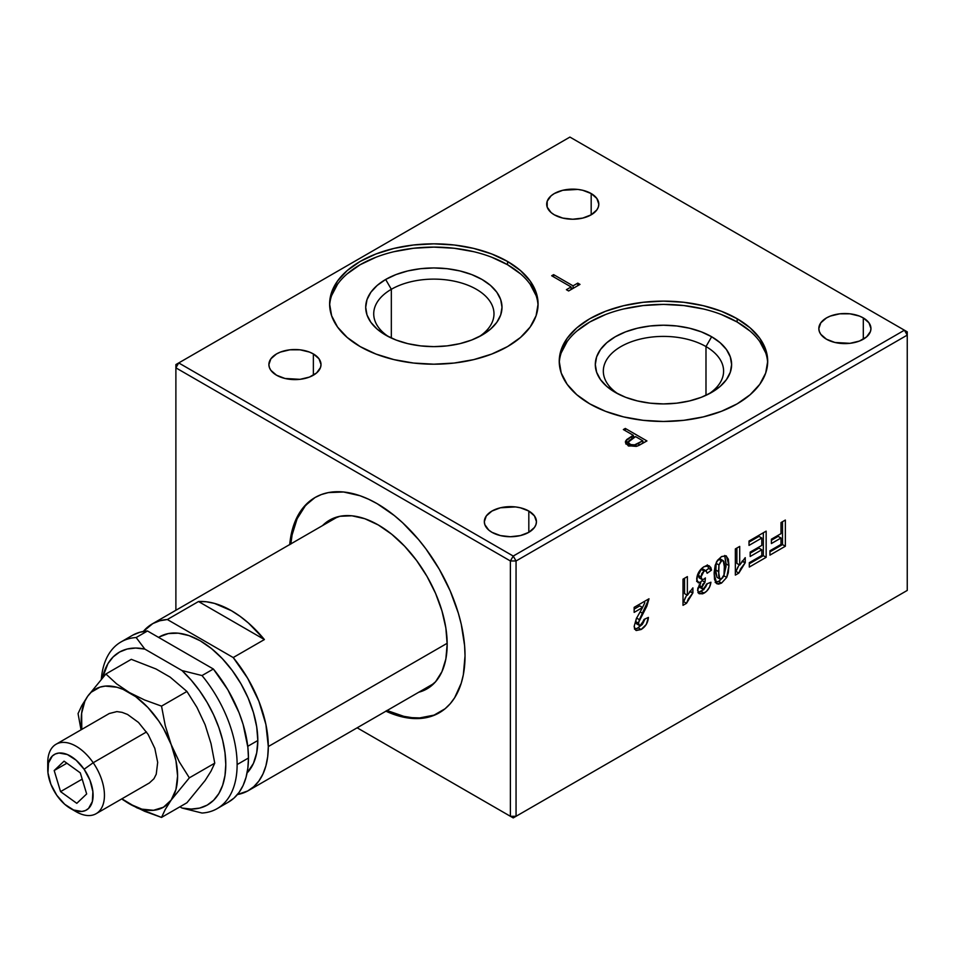 <?xml version="1.0" encoding="UTF-8"?>
<svg xmlns="http://www.w3.org/2000/svg" width="955" height="955" viewBox="0 0 955 955"><rect width="100%" height="100%" fill="white"/><g stroke="black" fill="none" stroke-linecap="round" stroke-linejoin="round"><path stroke-width="1.43" d="M863.308 317.931L863.308 339.204L863.308 317.931A26.06 15.041 180 0 1 870.948 328.568A26.06 15.041 180 0 1 854.856 342.463A26.06 15.041 180 0 1 826.457 339.204A26.06 15.041 180 0 1 818.829 328.568A26.06 15.041 180 0 1 834.909 314.673A26.06 15.041 180 0 1 863.308 317.931L868.955 322.814L870.948 328.568L870.447 331.504L866.555 336.924L859.369 341.078L849.974 343.323L834.909 342.463L826.457 339.204L820.811 334.322L819.33 331.504L818.829 328.568L820.811 322.814L826.457 317.931L830.408 316.057L839.803 313.813L849.974 313.813L859.369 316.057L863.308 317.931M528.819 511.044L528.819 532.329L528.819 511.044A26.06 15.041 180 0 1 536.447 521.693A26.06 15.041 180 0 1 520.356 535.588A26.06 15.041 180 0 1 491.968 532.329A26.06 15.041 180 0 1 484.328 521.693A26.06 15.041 180 0 1 500.42 507.785A26.06 15.041 180 0 1 528.819 511.044L534.466 515.927L536.447 521.693L535.946 524.617L534.466 527.447L528.819 532.329L520.356 535.588L510.388 536.734L500.42 535.588L491.968 532.329L488.721 530.049L484.83 524.617L484.328 521.693L486.31 515.927L491.968 511.044L500.42 507.785L515.473 506.926L520.356 507.785L528.819 511.044M313.371 353.935L313.371 375.208L313.371 353.935A26.06 15.041 180 0 1 321.011 364.571A26.06 15.041 180 0 1 304.92 378.467A26.06 15.041 180 0 1 276.52 375.208A26.06 15.041 180 0 1 268.892 364.571A26.06 15.041 180 0 1 284.972 350.676A26.06 15.041 180 0 1 313.371 353.935L319.018 358.817L321.011 364.571L320.51 367.508L316.618 372.928L309.432 377.082L300.037 379.326L284.972 378.467L276.52 375.208L270.874 370.325L269.394 367.508L268.892 364.571L270.874 358.817L276.52 353.935L280.472 352.061L289.866 349.817L300.037 349.817L309.432 352.061L313.371 353.935M591.181 193.543L591.181 214.827L591.181 193.543A26.06 15.041 180 0 1 598.809 204.179A26.06 15.041 180 0 1 582.729 218.086A26.06 15.041 180 0 1 554.33 214.827A26.06 15.041 180 0 1 546.69 204.179A26.06 15.041 180 0 1 562.782 190.284A26.06 15.041 180 0 1 591.181 193.543L596.827 198.425L598.809 204.179L598.308 207.116L596.827 209.945L591.181 214.827L582.729 218.086L572.749 219.232L562.782 218.086L554.33 214.827L551.083 212.547L547.191 207.116L547.191 201.254L551.083 195.823L554.33 193.543L562.782 190.284L577.835 189.424L582.729 190.284L591.181 193.543M491.753 257.253L507.559 264.738L507.559 261.467A104.226 60.177 180 0 1 538.083 304.012A104.226 60.177 180 0 1 473.74 359.617A104.226 60.177 180 0 1 360.142 346.57A104.226 60.177 180 0 1 329.618 304.012A104.226 60.177 180 0 1 393.961 248.419A104.226 60.177 180 0 1 507.559 261.467L507.559 264.738A104.226 60.177 0 0 0 395.275 251.38A104.226 60.177 0 0 0 329.654 305.648M479.028 336.745A60.129 34.714 0 0 0 474.981 288.506A60.129 34.714 0 0 0 391.335 289.293L385.665 279.469A68.151 39.346 180 0 1 482.036 279.469A68.151 39.346 180 0 1 482.036 335.11L482.036 335.11A68.151 39.346 180 0 1 385.665 335.11A68.151 39.346 180 0 1 385.665 279.469L391.335 289.293A60.129 34.714 180 0 1 456.86 281.761A60.129 34.714 180 0 1 493.986 313.837A60.129 34.714 180 0 1 479.028 336.745M391.335 338.034L391.335 289.293L391.335 338.034M721.371 314.541L737.165 322.014L737.165 318.743A104.226 60.177 180 0 1 767.701 361.3A104.226 60.177 180 0 1 703.346 416.893A104.226 60.177 180 0 1 589.76 403.846A104.226 60.177 180 0 1 559.236 361.3A104.226 60.177 180 0 1 623.579 305.707A104.226 60.177 180 0 1 737.165 318.743L737.165 322.014A104.226 60.177 0 0 0 624.892 308.668A104.226 60.177 0 0 0 559.272 362.936M708.646 394.033A60.129 34.714 0 0 0 705.984 346.57L711.654 336.745A68.151 39.346 180 0 1 711.654 392.398A68.151 39.346 180 0 1 615.271 392.398L615.271 392.398A68.151 39.346 180 0 1 615.271 336.745A68.151 39.346 180 0 1 711.654 336.745L705.984 346.57A60.129 34.714 0 0 0 622.338 345.794A60.129 34.714 0 0 0 618.279 394.033A60.129 34.714 180 0 1 603.333 371.113A60.129 34.714 180 0 1 640.447 339.049A60.129 34.714 180 0 1 705.984 346.57L705.984 395.322L705.984 346.57A60.129 34.714 180 0 1 723.592 371.113A60.129 34.714 180 0 1 708.634 394.033M315.592 497.209A124.281 71.756 -120 0 0 290.857 543.884M289.723 544.541A124.281 71.756 60 0 1 315.019 497.531A124.281 71.756 60 0 1 377.153 503.679A124.281 71.756 60 0 1 458.34 613.194A124.281 71.756 60 0 1 439.288 712.788A124.281 71.756 60 0 1 385.927 711.189M447.179 644.267A97.422 56.249 60 0 1 418.768 692.232L426.992 688.865L435.564 681.763L441.926 671.687L445.854 659.022L447.179 644.267L445.854 627.984L441.926 610.806L435.564 593.377L426.992 576.378L416.559 560.466L404.645 546.236L391.729 534.251L378.287 524.964A97.422 56.249 60 0 1 447.179 644.267M322.551 525.584A97.422 56.249 60 0 1 378.287 524.964L364.846 518.732L351.929 515.796L340.016 516.273L329.582 520.141L322.551 525.584M290.833 544.063L292.099 534.943L297.101 518.792L305.218 505.947L310.363 500.909M434.036 715.128L419.711 717.909L411.915 717.659L403.798 716.334L386.906 710.46M387.062 710.532A124.281 71.756 -120 0 0 439.861 712.454M634.156 609.111L639.755 605.876L634.156 609.111M634.49 629.106L635.708 628.975M636.985 628.545L642.321 624.415L645.055 618.959L638.286 627.877L641.115 629.512C645.52 626.766 647.944 622.732 648.409 617.408L644.052 619.425L641.211 625.095L639.301 625.382L638.525 623.209L639.384 619.688L648.994 598.785L634.156 607.344L634.156 612.382L642.584 607.511L639.755 605.876L642.584 607.511L636.364 618.565L634.156 626.408L635.887 630.336L641.115 629.512L638.286 627.877L634.717 629.106M636.758 623.854L635.72 622.206M635.684 621.574L636.555 618.052L635.684 621.574L638.525 623.209L635.684 621.574L636.46 623.746L639.301 625.382M642.094 608.24L644.016 604.551M644.804 602.712L642.512 607.476M640.232 611.94L642.858 613.456L640.232 611.94M636.603 618.076L639.384 619.688L636.603 618.076M706.032 570.815L707.142 573.263L706.294 571.006L704.074 571.006L706.032 570.815L703.202 569.18L701.245 569.371L704.074 571.006L701.794 573.621L701.042 576.904L704.074 571.006L701.245 569.371L698.201 575.268L701.042 576.904L702.044 579.482L703.668 579.303L701.985 579.446L701.042 576.904L698.201 575.268L699.155 577.811L701.985 579.446M696.684 581.428L697.628 574.48L702.737 567.545L706.211 565.694L708.682 565.635L710.807 567.473L711.511 570.123L707.142 573.263L711.511 570.123L708.67 568.488L705.709 570.624L708.67 568.488L711.511 570.123L709.398 565.945L704.169 566.59C699.669 569.526 697.174 573.692 696.684 579.1L698.26 582.765L700.815 582.837L697.556 590.214L699.275 593.783M707.762 565.479L708.67 568.488L707.273 564.871M697.102 581.404L700.815 582.837L697.078 581.404L698.523 582.896L700.815 582.837L697.783 588.352L698.189 592.745L699.108 593.676L704.11 593.151C707.977 590.703 710.257 587.074 710.926 582.24L706.569 584.006L704.074 588.805L702.582 588.996L701.913 587.253L704.993 582.228L705.399 577.93L704.993 582.228L702.164 580.592L702.259 579.566L702.164 580.592L704.993 582.228L702.773 584.281L701.913 587.253L699.12 584.914M697.914 592.566L703.751 589.641L707.404 583.66L701.28 591.503L704.11 593.151L701.28 591.503L698.081 592.566M699.621 587.277L699.108 586.131M699.931 582.645L702.164 580.592L700.087 582.419M699.693 577.978L698.236 575.937M698.201 575.268L699.967 570.433L701.877 569.073L703.453 569.371M704.05 570.338L704.205 570.959M699.096 585.236L701.913 587.253L702.462 588.913L703.62 589.02L705.888 586.68L706.569 584.006L710.926 582.24L709.601 587.05L706.581 591.276L702.725 593.819L699.108 593.676M699.072 585.618L699.74 587.361L702.582 588.996M738.585 565.861L736.007 571.46L737.785 567.175M741.88 561.588L742.393 560.919L745.234 562.686L745.234 557.648L739.707 565.05L739.707 546.403L735.35 548.922L735.35 575.113L738.848 573.096L745.234 562.686L742.011 561.445M736.878 563.414L736.878 548.039L736.878 563.414L739.707 565.05L736.878 563.414M736.007 571.46L738.848 573.096L736.007 571.46M782.515 521.693L782.515 544.601L769.945 551.859L782.515 544.601L785.356 546.236L785.356 520.057L780.999 522.576L780.999 533.654L771.401 539.193L771.401 543.55L780.999 538.011L780.999 544.398L769.945 550.772L769.945 555.13L785.356 546.236L782.515 544.601L782.515 521.693M778.158 536.376L771.401 540.279L778.158 536.376L780.999 538.011L778.158 536.376M763.332 532.771L763.332 555.679L749.305 563.784L763.332 555.679L766.161 557.314L766.161 531.135L749.018 541.031L749.018 545.401L761.803 538.011L761.803 545.401L750.176 552.109L750.176 556.479L761.803 549.77L761.803 555.476L749.305 562.686L749.305 567.055L766.161 557.314L763.332 555.679L763.332 532.771M758.974 548.122L750.176 553.208L758.974 548.122L761.803 549.77L758.974 548.122M758.974 536.376L749.018 542.13L758.974 536.376L761.803 538.011L758.974 536.376M716.704 561.576L716.131 563.343L718.972 564.978L721.538 560.931L718.697 559.284L717.396 560.43L721.538 556.562L716.369 562.209L714.125 574.098L716.847 583.744L721.538 583.087L726.707 577.441L723.878 575.805L726.051 566.422M723.257 560.692L720.428 559.057L718.697 559.284L721.538 560.931L723.257 560.692L724.594 568.046L724.105 574.671L721.538 578.718L719.819 578.945L718.482 571.579L715.653 569.944L716.99 577.309L719.819 578.945M718.972 564.978L718.685 576.199L720.416 579.076L722.446 578.014L723.95 575.256L724.463 564.142L723.806 561.325L722.649 560.561L720.631 561.624L718.972 564.978L716.131 563.343L715.653 569.944L718.482 571.579L718.972 564.978M715.164 582.466L719.437 580.986L723.544 576.426M726.098 565.157L724.702 555.464M717.098 577.369L715.773 573.848L716.131 563.343L717.802 559.988L720.691 559.272M722.84 577.572L718.697 581.452L721.538 583.087L718.697 581.452L715.593 582.49M728.952 565.587L726.373 555.989L721.538 556.562L726.015 555.81L728.367 559.236L728.952 565.587L726.122 563.951L728.952 565.587L728.271 572.833L726.707 577.441L728.952 565.587M724.75 555.547L726.122 563.951L723.878 575.805L726.707 577.441L721.538 583.087L718.661 584.114L716.847 583.744M686.251 596.075L683.673 601.674L685.451 597.388M689.546 591.802L690.059 591.133L692.9 592.9L692.9 587.862L687.373 595.263L687.373 576.617L683.016 579.136L683.016 605.327L686.514 603.309L692.9 592.9L689.677 591.658M684.544 593.628L684.544 578.253L684.544 593.628L687.373 595.263L684.544 593.628M683.673 601.674L686.514 603.309L683.673 601.674M577.775 285.688L577.775 283.122L573.06 285.843L573.06 288.41L573.06 285.843L553.625 274.634L551.68 275.756L571.114 286.966L566.399 289.687L568.619 290.977L579.995 284.399L568.619 290.977L566.399 289.687L571.114 286.966L571.114 289.532L571.114 286.966L551.68 275.756L553.625 274.634L553.625 276.878L553.625 274.634L573.06 285.843L577.775 283.122L579.995 284.399M571.114 288.004L572.439 288.768M561.23 352.837L567.163 341.544M576.796 331.134L589.76 322.014L605.554 314.541M623.579 308.978L643.133 305.552L663.462 304.394L683.804 305.552L703.346 308.978M767.653 362.936A104.226 60.177 0 0 0 737.165 322.014L750.129 331.134M759.762 341.544L765.695 352.837M711.654 336.745L701.328 331.851L689.546 328.222L676.761 325.977L663.462 325.225L650.164 325.977L637.379 328.222L625.597 331.851L615.271 336.745L606.795 342.714L600.504 349.518L596.624 356.895L595.311 364.571L596.624 372.247L600.504 379.624L606.795 386.429L615.271 392.398L625.597 397.292L637.379 400.921L650.164 403.165L663.462 403.917L676.761 403.165L689.546 400.921L701.328 397.292L711.654 392.398L720.13 386.429L726.433 379.624L730.3 372.247L731.614 364.571L730.3 356.895L726.433 349.518L720.13 342.714L711.654 336.745M388.673 336.757A60.129 34.714 180 0 1 373.715 313.837A60.129 34.714 180 0 1 391.335 289.293A60.129 34.714 0 0 0 388.673 336.745M331.624 295.549L337.557 284.256M347.19 273.858L360.142 264.738L375.948 257.253M393.961 251.69L413.515 248.264L433.857 247.118L454.186 248.264L473.74 251.69M538.047 305.66A104.226 60.177 0 0 0 507.559 264.738L520.511 273.858M530.144 284.256L536.077 295.549M482.036 335.11L490.512 329.153L496.815 322.348L500.695 314.971L502.008 307.295L500.695 299.619L496.815 292.23L490.512 285.426L482.036 279.469L471.71 274.574L459.928 270.934L447.143 268.701L433.857 267.949L420.558 268.701L407.773 270.934L395.991 274.574L385.665 279.469L377.189 285.426L370.886 292.23L367.007 299.619L365.693 307.295L367.007 314.971L370.886 322.348L377.189 329.153L385.665 335.11L395.991 340.004L407.773 343.645L420.558 345.877L433.857 346.641L447.143 345.877L459.928 343.645L471.71 340.004L482.036 335.11M633.344 437.856L633.344 435.325L631.792 436.22L631.792 438.727L631.792 436.22L626.635 439.61L626.635 442.881L628.39 441.568M625.907 443.717L626.635 439.61L625.334 442.093L627.817 445.281L637.439 446.045L646.941 440.935L625.298 428.437L625.298 430.681L625.298 428.437L623.352 429.559L625.298 428.437L646.941 440.935L638.859 445.448L638.823 443.06L638.823 445.472L636.269 446.391L628.796 445.782L625.859 443.645L625.573 441.031L633.344 435.325L623.352 429.559M633.344 436.363L634.657 437.115L633.344 436.363M642.775 441.807L644.112 442.571L642.775 441.807M629.751 444.147L628.295 442.105L635.564 436.614L629.118 440.553L628.426 442.81L630.789 444.612L634.621 444.851L642.775 440.78L638.823 443.06C636.149 445.03 633.129 445.4 629.751 444.147L629.751 446.14L629.751 444.147M628.295 442.105L628.295 445.543M642.775 443.335L642.775 440.78L635.564 436.614M629.082 441.126L625.776 443.932M628.426 446.081L628.295 445.305M904.421 330.203L569.92 137.078L178.728 362.936L513.229 556.061L904.421 330.203L569.92 137.078L175.887 364.571L175.887 610.257L175.887 367.842L178.728 362.936L175.887 364.571L175.887 367.842L178.728 362.936L513.229 556.061L904.421 330.203L907.25 335.11L907.25 331.839L904.421 330.203L907.25 335.11L907.25 331.839L904.421 330.203M507.559 261.467L520.511 270.587L530.144 280.985L536.077 292.278L538.083 304.012L536.077 315.759L530.144 327.052L520.511 337.449L507.559 346.57L491.753 354.054L473.74 359.617L454.186 363.043L433.857 364.189L413.515 363.043L393.961 359.617L375.948 354.054L360.142 346.57L347.19 337.449L337.557 327.052L331.624 315.759L329.618 304.012L331.624 292.278L337.557 280.985L347.19 270.587L360.142 261.467L375.948 253.982L393.961 248.419L413.515 244.993L433.857 243.835L454.186 244.993L473.74 248.419L491.753 253.982L507.559 261.467M737.165 318.743L750.129 327.863L759.762 338.273L765.695 349.554L767.701 361.3L765.695 373.035L759.762 384.328L750.129 394.737L737.165 403.846L721.371 411.33L703.346 416.893L683.804 420.319L663.462 421.477L643.133 420.319L623.579 416.893L605.554 411.33L589.76 403.846L576.796 394.737L567.163 384.328L561.23 373.035L559.236 361.3L561.23 349.554L567.163 338.273L576.796 327.863L589.76 318.743L605.554 311.258L623.579 305.707L643.133 302.281L663.462 301.123L683.804 302.281L703.346 305.707L721.371 311.258L737.165 318.743M907.25 590.429L904.421 592.064L907.25 590.429L907.25 335.11L516.058 560.967L516.058 816.286L907.25 590.429L907.25 335.11L516.058 560.967L513.229 556.061L510.388 560.967L516.058 560.967L513.229 556.061L510.388 560.967L175.887 367.842L510.388 560.967L516.058 560.967L516.058 816.286L513.229 817.922L510.388 816.286L510.388 560.967L510.388 816.286L357.146 727.805L513.229 817.922L904.421 592.064L513.229 817.922L516.058 816.286L510.388 816.286L516.058 816.286L907.25 590.429M686.514 603.309L683.016 605.327L683.016 579.136L687.373 576.617L687.373 595.263L692.9 587.862L692.9 592.9L688.269 599.048L686.514 603.309M716.346 583.386L714.519 579.375L714.149 572.487L715.188 565.288L717.408 560.418M749.018 545.401L749.018 541.031L766.161 531.135L766.161 557.314L749.305 567.055L749.305 562.686L761.803 555.476L761.803 549.77L750.176 556.479L750.176 552.109L761.803 545.401L761.803 538.011L749.018 545.401M780.999 533.654L780.999 522.576L785.356 520.057L785.356 546.236L769.945 555.13L769.945 550.772L780.999 544.398L780.999 538.011L771.401 543.55L771.401 539.193L780.999 533.654M738.848 573.096L735.35 575.113L735.35 548.922L739.707 546.403L739.707 565.05L745.234 557.648L745.234 562.686L740.603 568.834L738.848 573.096M703.668 579.303L705.399 577.93M636.364 618.565L642.584 607.511L634.156 612.382L634.156 607.344L648.994 598.785L646.833 606.222L638.585 622.374L638.955 625.071L641.211 625.095L643.395 622.6L644.052 619.425L648.409 617.408L646.284 624.463L641.115 629.512L636.257 630.515L634.681 629.047L634.156 626.408L636.364 618.565M289.699 544.72L290.965 535.6L295.966 519.448L304.084 506.592L315.019 497.531L321.405 494.535L328.329 492.601L343.525 491.992L360.011 495.74L368.546 499.202L377.153 503.679L394.296 515.533L402.664 522.779L418.577 539.587L425.978 548.97L439.3 569.276L450.223 590.966L458.34 613.194L461.253 624.248L464.608 645.699L465.037 655.894L463.342 674.708L461.253 683.159L454.652 697.735L450.223 703.716L445.09 708.753L432.901 715.784L418.577 718.566L410.781 718.315L402.664 716.99L385.772 711.117M357.146 727.805L513.229 817.922L357.146 727.805M47.905 766.149A40.086 23.147 60 0 1 56.059 744.255A40.086 23.147 60 0 1 93.196 762.735L146.497 731.96L93.196 762.735A40.086 23.147 -120 0 0 63.472 742.369A40.086 23.147 -120 0 0 47.75 762.603L47.75 769.145A32.076 18.515 60 0 1 60.32 752.97A32.076 18.515 60 0 1 84.1 769.253L93.196 762.735L84.1 769.253L76.137 760.204L67.304 754.51L58.947 753.029L55.354 753.973L52.334 756.002L48.478 762.973L47.965 772.882L50.866 784.21L56.751 795.24A32.076 18.515 60 0 1 47.75 769.145M80.304 772.87L86.666 793.951L76.794 803.334L60.559 791.623L82.19 779.137L60.559 791.623L54.184 770.53L66.886 763.2L54.184 770.53L64.057 761.159L80.304 772.87L86.666 793.951L76.794 803.334L60.559 791.623L54.184 770.53L64.057 761.159L80.304 772.87M56.751 795.24L64.713 804.289L73.547 809.983L81.903 811.452L85.496 810.509L88.517 808.479L92.372 801.508L92.886 791.611L89.985 780.283L84.1 769.253A32.076 18.515 60 0 1 91.931 802.988A32.076 18.515 60 0 1 70.431 808.431A32.076 18.515 60 0 1 56.751 795.24M70.431 808.431L76.102 811.702A40.086 23.147 -120 0 0 102.973 804.898A40.086 23.147 -120 0 0 93.196 762.735A40.086 23.147 60 0 1 96.145 813.684A40.086 23.147 60 0 1 73.105 809.792M122.634 799.586L129.403 803.847A68.151 39.346 60 0 1 121.894 798.822L136.78 807.751L161.526 817.42L186.941 802.749L161.526 817.42L165.239 809.482L171.136 800.111L189.353 777.836L179.325 761.911L171.136 744.47L165.263 725.669L161.526 706.127L144.611 699.991L129.403 692.554L116.486 683.756L105.886 674.003L87.669 696.279A68.151 39.346 60 0 1 129.403 692.554A68.151 39.346 60 0 1 171.136 744.47L165.263 725.669L161.526 706.127L144.611 699.991L129.403 692.554L116.486 683.756L105.886 674.003L87.669 696.279L81.772 705.65L78.059 713.588L81.02 729.835L78.059 713.588L81.772 705.65L87.669 696.279L91.167 692.244L100.06 687.111L105.301 686.096L116.928 687.242L123.111 689.391L135.694 696.661L147.846 707.428L158.733 720.989L163.472 728.522L171.136 744.47A68.151 39.346 60 0 1 171.136 800.111L163.472 807.214L153.492 810.294L141.877 809.148L129.403 803.847L144.635 811.296L161.526 817.42L165.239 809.482L171.136 800.111A68.151 39.346 60 0 1 129.403 803.847L122.634 799.586M131.289 659.332L105.886 674.003L131.289 659.332L156.011 668.978L170.157 677.143L186.941 691.456L161.526 706.127L186.941 691.456L196.945 707.357L205.122 724.761L211.019 743.599L214.756 763.164L189.353 777.836L179.325 761.911L171.136 744.47L175.947 760.669L177.594 776.021L175.947 789.475L171.136 800.111L189.353 777.836L214.756 763.164L211.007 771.174L205.146 780.486L186.941 802.749M81.796 729.393L81.629 713.349L84.876 701.197L87.669 696.279A68.151 39.346 60 0 0 81.796 729.393M149.362 782.969L153.946 778.731L156.238 774.218L157.682 762.388L154.829 748.398L148.097 734.371L138.511 722.458L127.552 714.459L122.061 712.346L116.868 711.594L109.276 713.528M217.191 808.61L228.532 802.057A96.216 55.545 -120 0 0 248.455 758.019A96.216 55.545 -120 0 0 213.359 669.013L202.018 675.555L182.011 670.553A88.194 50.925 60 0 1 225.786 764.561A88.194 50.925 60 0 1 182.011 808.026L179.898 806.808L182.011 808.026L191.167 809.064L199.643 808.085L207.199 805.113L213.657 800.23L218.862 793.533L222.67 785.213L224.998 775.484L225.786 764.561L224.998 752.743L222.67 740.316L218.862 727.603L213.657 714.901L207.199 702.546L199.643 690.847L191.167 680.091L182.011 670.553L144.826 649.09L136.147 637.534L147.488 630.98L213.359 669.013L202.018 675.555A96.216 55.545 60 0 1 237.126 764.561A96.216 55.545 60 0 1 217.191 808.61A96.216 55.545 60 0 1 202.018 813.039A96.216 55.545 -120 0 0 237.126 764.561L248.455 758.019L237.126 764.561A96.216 55.545 -120 0 0 202.018 675.555L182.011 670.553L144.826 649.09L135.67 648.039L127.194 649.018L119.638 651.99L113.179 656.885L107.975 663.582L102.543 677.764A88.194 50.925 60 0 1 144.826 649.09L136.147 637.534L147.488 630.98A96.216 55.545 -120 0 0 132.315 635.409L120.987 641.963A96.216 55.545 60 0 1 136.147 637.534A96.216 55.545 -120 0 0 101.326 679.148A96.216 55.545 60 0 1 120.987 641.963M247.751 746.309L257.814 740.507A81.378 46.986 -120 0 0 222.288 658.604A81.378 46.986 -120 0 0 159.581 636.806L168.295 633.571L178.251 633.177L189.042 635.624L200.263 640.829L211.497 648.588L222.288 658.604L232.244 670.494L240.958 683.792L248.121 697.986L253.433 712.549L256.704 726.898L257.814 740.507L256.704 752.827L253.433 763.403L247.082 772.953A81.378 46.986 -120 0 0 257.814 740.507L247.751 746.309M268.307 746.559L447.167 643.288L268.307 746.559A96.216 55.545 60 0 1 248.372 790.609A96.216 55.545 60 0 1 237.425 794.536L247.715 790.979L253.767 786.693L258.877 781.011L262.947 774.028L265.908 765.85L267.698 756.647L268.307 746.559L265.908 724.499L258.877 701.221L247.715 678.372L233.211 657.553A96.216 55.545 60 0 1 268.307 746.559M264.392 639.552L233.211 657.553L167.328 619.52L198.509 601.519A96.216 55.545 60 0 1 264.392 639.552L248.455 623.03L240.027 616.297L231.456 610.723L214.445 603.393L206.28 601.757L198.509 601.519L264.392 639.552L233.211 657.553L167.328 619.52L198.509 601.519L264.392 639.552M143.274 631.482A96.216 55.545 60 0 1 152.167 623.961A96.216 55.545 60 0 1 167.328 619.52L159.724 620.786L152.824 623.579L143.274 631.482M158.602 637.391L159.581 636.806L158.578 637.379M182.011 808.026L202.018 813.039L182.011 808.026M132.984 635.039L139.872 632.246L147.488 630.98L213.359 669.013L227.875 689.82L239.037 712.669L243.107 724.367L247.858 747.24L248.455 758.019L247.858 768.095L246.056 777.31L243.107 785.476L239.037 792.471L233.927 798.153L227.875 802.427M56.059 744.255L109.443 713.421M96.145 813.684L149.529 782.861M152.203 623.937L337.819 516.774M248.372 790.609L434.024 683.422"/></g></svg>

